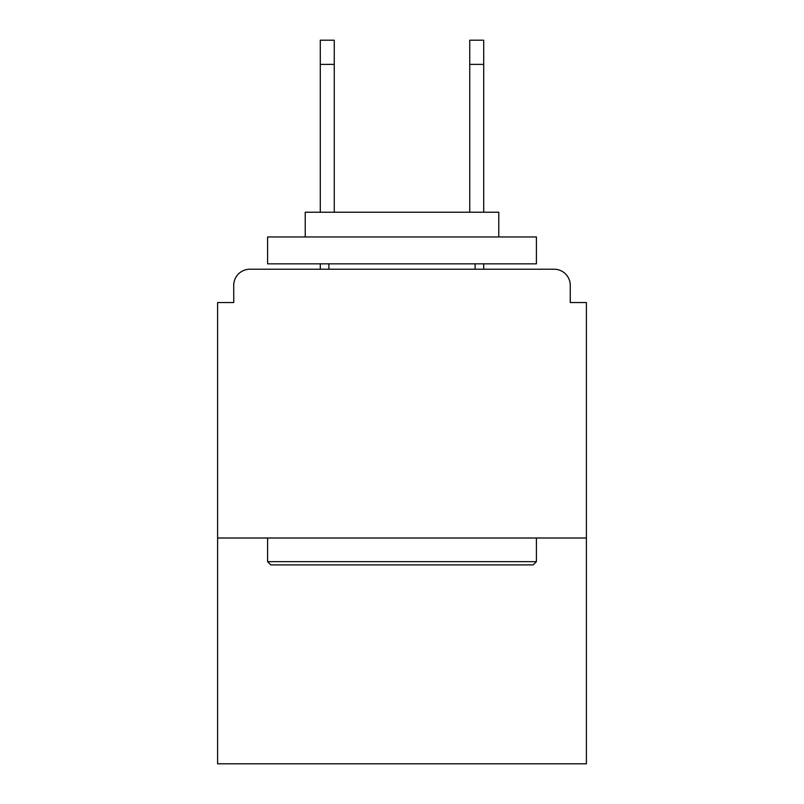 <?xml version="1.0" encoding="UTF-8"?>
<svg xmlns="http://www.w3.org/2000/svg" width="804" height="804" viewBox="0 0 804 804"><rect width="100%" height="100%" fill="white"/><g stroke="black" fill="none" stroke-linecap="round" stroke-linejoin="round"><path stroke-width="1.21" d="M570.267 302.545L570.267 285.34L570.267 302.545L586.397 302.545L586.397 763.8L217.603 763.8L217.603 302.545L233.733 302.545L233.733 285.34L233.733 302.545M586.397 538.007L217.603 538.007M570.267 285.34A16.13 16.13 0 0 0 554.137 269.219L249.863 269.219A16.13 16.13 0 0 0 233.733 285.34M554.137 269.219L485.867 269.219L554.137 269.219M318.133 269.219L249.863 269.219L318.133 269.219M533.173 564.89L270.827 564.89L267.601 561.664L536.399 561.664L533.173 564.89M267.601 236.959L536.399 236.959L536.399 263.843L267.601 263.843L267.601 236.959M498.771 236.959L498.771 212.226L305.229 212.226L305.229 236.959M267.601 538.007L267.601 561.664M536.399 538.007L536.399 561.664M328.886 263.843L328.886 269.219M475.114 263.843L475.114 269.219M334.263 64.39L320.283 64.39L320.283 40.2L334.263 40.2L334.263 212.226M320.283 64.39L320.283 212.226M320.283 263.843L320.283 269.219M483.717 40.2L483.717 64.39L469.737 64.39L469.737 40.2L483.717 40.2M469.737 212.226L469.737 64.39M483.717 269.219L483.717 263.843M483.717 212.226L483.717 64.39"/></g></svg>

